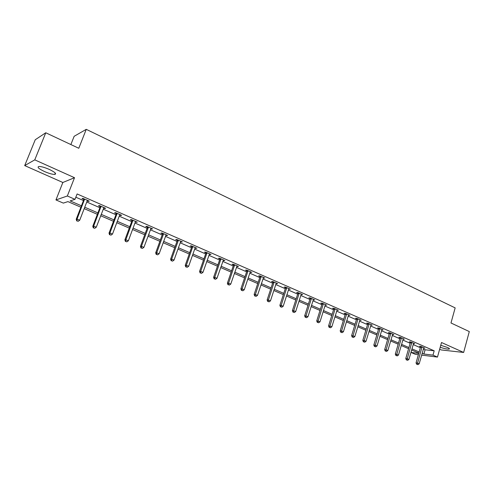 <?xml version="1.0" encoding="UTF-8"?>
<svg xmlns="http://www.w3.org/2000/svg" width="494" height="494" viewBox="0 0 494 494"><rect width="100%" height="100%" fill="white"/><g stroke="black" fill="none" stroke-linecap="round" stroke-linejoin="round"><path stroke-width="0.74" d="M44.596 171.585C49.079 173.505 52.475 174.444 54.778 174.419C56.804 173.832 54.927 172.147 49.147 169.349C44.645 167.417 41.224 166.459 38.89 166.478C36.865 167.096 38.767 168.8 44.596 171.585M440.197 347.282C444.452 348.678 447.453 349.277 449.2 349.073C449.843 348.82 449.268 348.282 447.471 347.455L440.747 345.294M80.886 207.208L67.931 201.614L63.325 203.102L55.952 199.934L67.338 195.988L75.014 199.329L70.142 200.904L81.436 205.794M62.849 182.484L74.52 177.71L34.765 159.858L45.763 132.769L35.247 139.74L24.7 165.595L62.849 182.484L55.952 199.934M70.864 144.557L74.149 136.295L86.259 129.342L455.159 307.892L450.985 322.977L469.3 331.573L463.644 352.45L441.519 342.515L437.474 357.082L421.629 355.112M439.648 349.264L441.173 349.937L463.644 352.45M418.362 354.711L415.448 354.346L411.033 352.45L418.739 353.389M411.718 350.048L411.033 352.45M34.765 159.858L24.7 165.595M423.352 349.017L425.087 349.771L434.183 350.814L77.113 193.957L75.014 199.329M75.841 197.217L83.474 200.552M86.765 201.99L99.887 207.721M103.172 209.16L115.954 214.742M119.233 216.174L131.688 221.615M134.955 223.041L147.095 228.339M150.355 229.766L162.186 234.934M165.434 236.354L176.969 241.393M180.211 242.807L191.462 247.722M194.685 249.13L205.658 253.922M208.876 255.33L219.583 260.005M222.788 261.406L233.23 265.97M236.428 267.365L246.617 271.817M249.803 273.207L259.751 277.554M262.919 278.937L272.632 283.179M275.794 284.563L285.273 288.7M288.422 290.077L297.678 294.121M300.815 295.492L309.855 299.438M312.98 300.803L321.81 304.662M324.929 306.021L333.555 309.787M336.655 311.146L345.084 314.826M348.171 316.179L356.409 319.772M359.484 321.119L367.53 324.632M370.599 325.972L378.466 329.412M381.516 330.739L389.204 334.098M392.248 335.426L399.763 338.711M402.795 340.033L410.144 343.25M413.157 344.565L420.345 347.702M423.636 348.029L424.865 348.165L420.974 346.461L419.468 346.294L420.518 346.757M413.441 343.577L414.694 343.713L410.742 341.978L409.248 341.823L410.316 342.293M403.079 339.051L404.358 339.18L400.331 337.421L398.856 337.272L399.942 337.748M392.532 334.45L393.841 334.574L389.747 332.783L388.284 332.647L389.389 333.129M381.806 329.77L383.134 329.887L378.972 328.059L377.527 327.936L378.651 328.43M370.883 325.003L372.248 325.114L368.005 323.255L366.579 323.144L367.721 323.65M359.774 320.155L361.163 320.26L356.847 318.371L355.433 318.272L356.6 318.778M348.702 314.802L348.461 315.228L349.882 315.32L345.491 313.394L344.096 313.307L345.281 313.826M336.951 310.183L338.396 310.288L333.925 308.324L332.548 308.25L333.753 308.781M325.336 305.094L325.484 304.625L325.336 305.094L326.701 305.162L322.144 303.168L320.791 303.106L322.02 303.643M313.542 299.395L313.443 299.895L314.789 299.944L310.152 297.913L308.812 297.863L310.065 298.413M301.389 294.072L301.13 294.51L302.661 294.628L297.931 292.559L296.616 292.528L297.894 293.084M289.002 288.65L288.743 289.089L290.299 289.218L285.483 287.107L284.192 287.088L285.489 287.656M276.387 283.118L276.115 283.568L277.708 283.698L272.799 281.549L271.527 281.549L272.855 282.13M263.259 277.924L264.87 278.079L259.869 275.887L258.628 275.899L259.974 276.492M250.421 271.743L250.143 272.194L250.563 272.373L251.792 272.348L246.691 270.113L245.475 270.144L246.852 270.743M237.423 266.05L237.256 266.544L238.454 266.501L233.254 264.228L232.063 264.271L233.471 264.889M223.856 260.11L223.683 260.604L224.856 260.548L219.558 258.226L218.391 258.288L219.824 258.918M210.018 254.046L209.845 254.546L210.987 254.472L205.578 252.101L204.448 252.187L205.905 252.823M195.358 247.624L195.056 248.087L196.84 248.272L191.326 245.858L190.221 245.963L191.709 246.611M180.897 241.288L180.582 241.757L182.41 241.949L176.778 239.485L175.71 239.609L177.229 240.275M177.537 240.411L178.241 240.72L178.303 240.152M165.823 235.28L167.676 235.496L161.933 232.983L160.896 233.125L162.446 233.804M162.748 233.94L163.428 234.236L163.489 233.662M150.75 228.685L152.646 228.913L146.78 226.345L145.779 226.511L147.36 227.203M147.657 227.333L148.305 227.617L148.367 227.036M135.683 221.485L135.356 221.96L137.295 222.189L131.305 219.564L130.348 219.756L131.96 220.46M132.244 220.583L132.861 220.855M119.98 214.6L119.641 215.081L120.684 215.526L121.623 215.322L115.51 212.642L114.583 212.858L116.238 213.581M103.598 208.048L104.722 208.542L105.617 208.307L99.368 205.572L98.491 205.813L100.177 206.548M87.549 200.391L87.197 200.879L88.407 201.404L89.266 201.144L82.881 198.347L82.041 198.613L83.764 199.366M74.52 177.71L67.338 195.988M434.183 350.814L432.985 355.124L437.474 357.082M45.763 132.769L78.787 148.274L86.259 129.342M418.819 353.111L411.607 349.999M408.587 348.696L401.214 345.516M398.176 344.201L390.637 340.946M387.592 339.631L379.88 336.303M376.817 334.981L368.925 331.573M365.856 330.245L357.786 326.762M354.698 325.429L346.436 321.866M343.342 320.526L334.889 316.876M331.777 315.536L323.125 311.8M320.001 310.448L311.146 306.626M308.009 305.273L298.944 301.359M295.795 300L286.514 295.992M283.352 294.628L273.843 290.521M270.675 289.151L260.937 284.945M257.751 283.575L247.772 279.264M244.579 277.887L234.354 273.472M231.149 272.089L220.676 267.563M217.459 266.173L206.72 261.536M203.491 260.147L192.481 255.392M189.245 253.99L177.957 249.118M174.709 247.716L163.131 242.721M159.871 241.313L148.002 236.188M144.73 234.774L132.553 229.519M129.274 228.098L116.775 222.701M113.484 221.281L100.659 215.748M97.361 214.322L84.196 208.635M422.154 353.266L423.889 354.019L432.985 355.124M84.746 207.221L97.898 212.914M101.196 214.34L114.009 219.892M117.3 221.312L129.786 226.715M133.065 228.135L145.236 233.403M148.503 234.817L160.365 239.954M163.625 241.362L175.191 246.37M178.439 247.778L189.715 252.656M192.95 254.058L203.954 258.819M207.177 260.214L217.91 264.858M221.121 266.254L231.593 270.786M234.798 272.169L245.012 276.591M248.204 277.974L258.177 282.29M261.357 283.667L271.089 287.879M274.256 289.249L283.76 293.362M286.921 294.733L296.196 298.747M299.345 300.111L308.404 304.032M311.535 305.385L320.39 309.219M323.508 310.565L332.153 314.314M335.265 315.654L343.713 319.315M346.807 320.655L355.062 324.225M358.144 325.558L366.215 329.053M369.284 330.381L377.169 333.796M380.226 335.117L387.932 338.452M390.982 339.773L398.516 343.034M401.548 344.349L408.915 347.535M411.94 348.844L419.14 351.963M425.087 349.771L423.889 354.019M337.118 309.855L337.013 310.207M313.591 299.42L313.443 299.895M301.488 294.115L301.334 294.591M289.151 288.712L288.996 289.194M276.584 283.21L276.43 283.692M263.777 277.597L263.617 278.085M250.73 271.879L250.563 272.373M195.908 247.864L195.729 248.371M181.508 241.554L181.323 242.066M166.818 235.119L166.632 235.638M151.819 228.549L151.633 229.074M136.517 221.843L136.319 222.368M120.888 215.001L120.684 215.526M104.926 208.005L104.722 208.542M88.617 200.86L88.407 201.404M421.981 347.406L420.48 347.239L416.047 362.905L417.547 363.115L422.024 346.924M417.269 364.381L417.918 364.658L417.269 364.381L417.547 363.115L419.178 363.806L423.815 347.708M420.48 347.239L420.511 346.411M416.047 362.905L416.664 364.3M417.918 364.658L419.178 363.806M411.768 342.935L410.279 342.78L405.765 358.558L407.247 358.755L411.811 342.447M406.976 360.046L407.643 360.324L406.976 360.046L407.247 358.755L408.909 359.459L413.632 343.244M410.279 342.78L410.31 341.934M405.765 358.558L406.383 359.965M407.643 360.324L408.909 359.459M401.381 338.39L399.899 338.242L395.305 354.136L396.775 354.328L401.418 337.896M396.509 355.631L397.188 355.915L396.509 355.631L396.775 354.328L398.467 355.044L403.277 338.705M399.899 338.242L399.936 337.377M395.305 354.136L395.922 355.55M397.188 355.915L398.467 355.044M390.81 333.759L389.346 333.623L384.665 349.641L386.123 349.82L390.853 333.265M385.863 351.135L386.549 351.425L385.863 351.135L386.123 349.82L387.839 350.549L392.736 334.092M389.346 333.623L389.383 332.746M384.665 349.641L385.283 351.061M386.549 351.425L387.839 350.549M380.053 329.053L378.608 328.93L373.834 345.065L375.279 345.232L380.096 328.553M375.026 346.566L375.73 346.862L375.026 346.566L375.279 345.232L377.027 345.973L382.016 329.393M378.608 328.93L378.645 328.035M373.834 345.065L374.452 346.498M375.73 346.862L377.027 345.973M369.111 324.262L367.678 324.15L362.818 340.409L364.245 340.564L369.154 323.761M364.004 341.916L364.714 342.212L364.004 341.916L364.245 340.564L366.023 341.317L371.105 324.614M367.678 324.15L367.715 323.237M362.818 340.409L363.43 341.848M364.714 342.212L366.023 341.317M357.971 319.39L356.557 319.285L351.605 335.667L353.012 335.815L358.014 318.883M352.778 337.18L353.5 337.482L352.778 337.18L353.012 335.815L354.822 336.581L360.003 319.754M356.557 319.285L356.594 318.352M351.605 335.667L352.216 337.118M353.5 337.482L354.822 336.581M346.627 314.425L345.232 314.338L340.187 330.844L341.576 330.98L346.677 313.912M341.348 332.357L342.089 332.672L341.348 332.357L341.576 330.98L343.423 331.758L348.461 315.228M345.232 314.338L345.269 313.381M340.187 330.844L340.792 332.301M342.089 332.672L343.423 331.758M335.086 309.374L333.703 309.3L328.559 325.929L329.936 326.052L335.136 308.855M329.714 327.448L330.467 327.769L329.714 327.448L329.936 326.052L331.814 326.849L337.192 309.757M333.703 309.3L333.746 308.318M328.559 325.929L329.171 327.399M330.467 327.769L331.814 326.849M323.329 304.23L321.971 304.162L316.728 320.927L318.074 321.038L323.379 303.705M317.87 322.452L318.636 322.773L317.87 322.452L318.074 321.038L319.995 321.847L325.225 305.057M321.971 304.162L322.008 303.162M316.728 320.927L317.327 322.409M318.636 322.773L319.995 321.847M311.356 298.987L310.016 298.938L304.668 315.833L306.002 315.932L311.405 298.462M305.805 317.364L306.583 317.691L305.805 317.364L306.002 315.932L307.953 316.753L313.289 299.833M310.016 298.938L310.059 297.907M304.668 315.833L305.267 317.321M306.583 317.691L307.953 316.753M299.16 293.652L297.839 293.615L292.392 310.646L293.695 310.726L299.21 293.121M293.51 312.177L294.307 312.511L293.51 312.177L293.695 310.726L295.684 311.566L301.13 294.51M297.839 293.615L297.882 292.559M292.392 310.646L292.985 312.14M294.307 312.511L295.684 311.566M286.736 288.212L285.439 288.193L279.876 305.354L281.166 305.422L286.786 287.675M280.987 306.891L281.796 307.237L280.987 306.891L281.166 305.422L283.186 306.28L288.743 289.089M285.439 288.193L285.483 287.107M279.876 305.354L280.469 306.867M281.796 307.237L283.186 306.28M274.071 282.673L272.799 282.667L267.131 299.963L268.39 300.019L274.127 282.13M268.223 301.513L269.051 301.859L268.223 301.513L268.39 300.019L270.453 300.895L276.115 283.568M272.799 282.667L272.842 281.568M267.131 299.963L267.717 301.488M269.051 301.859L270.453 300.895M261.172 277.023L259.924 277.035L254.132 294.473L255.373 294.51L261.227 276.479M255.213 296.023L256.053 296.375L255.213 296.023L255.373 294.51L257.473 295.406L263.53 277.486M259.924 277.035L259.968 275.93M254.132 294.473L254.719 296.005M256.053 296.375L257.473 295.406M248.019 271.268L246.796 271.292L240.887 288.873L242.097 288.897L248.074 270.718M241.955 290.429L242.813 290.793L241.955 290.429L242.097 288.897L244.24 289.805L250.143 272.194M246.796 271.292L246.839 270.175M240.887 288.873L241.467 290.416M242.813 290.793L244.24 289.805M234.607 265.395L233.409 265.445L227.382 283.167L228.561 283.173L234.662 264.84M228.432 284.723L229.309 285.094L228.432 284.723L228.561 283.173L230.754 284.099L237.058 265.889M233.409 265.445L233.458 264.315M227.382 283.167L227.956 284.717M229.309 285.094L230.754 284.099M220.929 259.412L219.762 259.474L213.606 277.344L214.76 277.338L220.991 258.85M214.643 278.906L215.532 279.283L214.643 278.906L214.76 277.338L216.996 278.283L223.43 259.924M219.762 259.474L219.811 258.337M213.606 277.344L214.18 278.912M215.532 279.283L216.996 278.283M206.986 253.311L205.844 253.391L199.564 271.41L200.688 271.379L207.042 252.743M200.576 272.972L201.49 273.361L200.576 272.972L200.688 271.379L202.96 272.342L209.536 253.836M205.844 253.391L205.899 252.243M199.564 271.41L200.126 272.984M201.49 273.361L202.96 272.342M192.753 247.08L191.647 247.179L185.231 265.352L186.324 265.309L192.814 246.512M186.232 266.921L187.158 267.316L186.232 266.921L186.324 265.309L188.646 266.291L195.056 248.087M191.647 247.179L191.703 246.024M185.231 265.352L185.793 266.939M187.158 267.316L188.646 266.291M177.167 240.85L170.609 259.171L171.665 259.109L178.241 240.726L177.167 240.85L177.216 239.676M171.591 260.746L172.536 261.147L171.591 260.746L171.665 259.109L174.036 260.11L180.582 241.757M170.609 259.171L171.165 260.77M172.536 261.147L174.036 260.11M162.384 234.384L155.684 252.866L156.709 252.78L163.421 234.242L162.384 234.384L162.44 233.199M156.647 254.441L157.611 254.848L156.647 254.441L156.709 252.78L159.124 253.805L166.132 234.823M155.684 252.866L156.234 254.472M157.611 254.848L159.124 253.805M147.298 227.79L140.45 246.426L141.438 246.321L148.299 227.623L147.298 227.79L147.354 226.592M141.389 248.007L142.377 248.42L141.389 248.007L141.438 246.321L143.908 247.364L151.065 228.222M140.45 246.426L140.994 248.05M142.377 248.42L143.908 247.364M132.861 220.867L131.892 221.053L124.896 239.856L125.847 239.726L132.929 220.275M125.816 241.436L126.822 241.862L125.816 241.436L125.847 239.726L128.366 240.788L135.356 221.96M131.892 221.053L131.954 219.849M124.896 239.856L125.433 241.486M126.822 241.862L128.366 240.788M117.09 213.964L116.164 214.18L109.013 233.137L109.921 232.989L117.164 213.365M109.909 234.724L110.934 235.156L109.909 234.724L109.921 232.989L112.496 234.076L119.641 215.081M116.164 214.18L116.226 212.957M109.013 233.137L109.545 234.786M110.934 235.156L112.496 234.076M100.986 206.918L100.103 207.153L92.786 226.283L93.65 226.11L101.06 206.313M93.656 227.87L94.706 228.314L93.656 227.87L93.65 226.11L96.281 227.221L103.938 207.573M100.103 207.153L100.165 205.924M92.786 226.283L93.31 227.938M94.706 228.314L96.281 227.221M84.536 199.718L83.696 199.977L76.212 219.274L77.033 219.077L84.61 199.107M77.052 220.867L78.126 221.318L77.052 220.867L77.033 219.077L79.719 220.213L87.197 200.879M83.696 199.977L83.758 198.73M76.212 219.274L76.724 220.942M78.126 221.318L79.719 220.213M422.024 347.066L420.524 346.899M411.811 342.589L410.323 342.435M401.424 338.038L399.949 337.896M390.853 333.413L389.389 333.277M380.102 328.701L378.651 328.578M369.154 323.91L367.727 323.798M358.02 319.031L356.6 318.933M346.677 314.067L345.281 313.974M335.136 309.009L333.759 308.935M323.379 303.859L322.02 303.798M311.411 298.617L310.071 298.567M299.216 293.275L297.894 293.245M286.792 287.835L285.495 287.817M274.127 282.29L272.855 282.284M261.227 276.64L259.98 276.652M248.074 270.879L246.852 270.91M234.669 265.006L233.471 265.056M220.991 259.017L219.824 259.084M207.048 252.909L205.912 252.996M192.821 246.679L191.715 246.784M178.303 240.325L177.229 240.442M163.489 233.835L162.452 233.977M148.367 227.215L147.366 227.376M132.929 220.454L131.966 220.639M117.164 213.544L116.238 213.76M101.06 206.492L100.177 206.733M84.61 199.286L83.77 199.551M54.778 174.419L55.309 173.098M449.2 349.073L449.336 348.566M178.248 240.695L177.173 240.819M163.465 234.107L162.421 234.255M148.361 227.388L147.354 227.549M132.929 220.522L131.966 220.713"/></g></svg>
